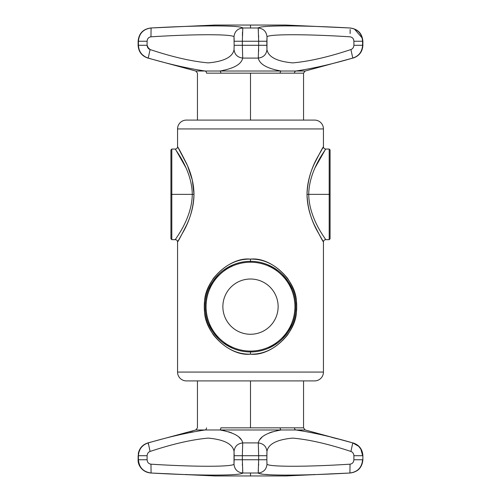 <?xml version="1.0" encoding="UTF-8"?>
<svg xmlns="http://www.w3.org/2000/svg" width="501" height="501" viewBox="0 0 501 501"><rect width="100%" height="100%" fill="white"/><g stroke="black" fill="none" stroke-linecap="round" stroke-linejoin="round"><path stroke-width="0.75" d="M186.403 380.91L314.597 380.91A8.843 8.843 90 0 0 323.439 372.068A8.843 8.843 -90 0 1 314.597 380.91L186.403 380.91A8.843 8.843 0 0 1 177.561 372.068A8.843 8.843 0 0 0 186.403 380.91M178.369 148.171L187.493 165.637L192.328 180.116L193.993 194.357C193.868 204.421 191.47 214.528 186.798 224.667C180.836 236.434 177.761 242.177 177.561 241.883L177.561 372.068L323.439 372.068L177.561 372.068L177.561 241.883L183.71 231.049C190.004 219.77 193.43 207.539 193.993 194.357C193.868 184.28 191.47 174.173 186.792 164.04C180.836 152.273 177.761 146.542 177.561 146.837L177.561 128.932L323.439 128.932L323.439 146.837L317.296 157.658C311.002 168.937 307.57 181.168 307.007 194.357C307.132 204.433 309.53 214.534 314.202 224.667C320.164 236.441 323.239 242.177 323.439 241.883L323.439 372.068L323.439 241.883C323.583 240.549 324.322 239.81 325.65 239.672C324.322 239.81 323.583 240.549 323.439 241.883L317.29 231.055C311.002 219.776 307.57 207.546 307.007 194.357L308.716 194.357C309.067 219.131 326.326 239.584 325.65 239.672C326.326 239.584 309.067 219.131 308.716 194.357L307.007 194.357C307.132 184.287 309.53 174.179 314.208 164.046C320.164 152.273 323.239 146.542 323.439 146.837L323.439 128.932A8.843 8.843 0 0 0 314.597 120.09A8.843 8.843 0 0 1 323.439 128.932L177.561 128.932L177.561 146.837C177.417 148.164 176.678 148.903 175.35 149.047C174.674 149.135 191.933 169.582 192.284 194.357C191.933 219.131 174.674 239.584 175.35 239.672C174.674 239.584 191.933 219.131 192.284 194.357L170.929 194.357L170.929 149.931L171.812 149.047L171.812 239.672L171.812 194.357L192.284 194.357C191.933 169.582 174.674 149.135 175.35 149.047C176.678 148.903 177.417 148.164 177.561 146.837M250.5 354.163C271.06 356.537 296.579 332.908 296.46 310.62C297.638 299.961 294.669 289.202 287.555 278.343C276.815 265.229 264.465 258.823 250.5 259.117C229.94 256.75 204.421 280.372 204.54 302.667C203.362 313.319 206.331 324.078 213.445 334.937C224.185 348.051 236.535 354.464 250.5 354.163L250.5 351.069A44.426 44.426 0 0 0 294.926 306.643A44.426 44.426 0 0 0 250.5 262.217A44.426 44.426 0 0 0 206.074 306.643A44.426 44.426 0 0 0 250.5 351.069A44.426 44.426 0 0 0 294.926 306.643A44.426 44.426 0 0 0 250.5 262.217L250.5 261.328A45.309 45.309 0 0 1 295.809 306.643A45.309 45.309 0 0 1 250.5 351.952A45.309 45.309 0 0 1 205.191 306.643A45.309 45.309 0 0 1 250.5 261.328L250.5 262.217A44.426 44.426 0 0 0 206.074 306.643A44.426 44.426 0 0 0 250.5 351.069L250.5 351.952A45.309 45.309 0 0 0 295.809 306.643A45.309 45.309 0 0 0 250.5 261.328A45.309 45.309 0 0 0 205.191 306.643A45.309 45.309 0 0 0 250.5 351.952L250.5 354.163C229.953 356.537 204.421 332.914 204.54 310.626C203.362 299.967 206.331 289.209 213.439 278.349C224.179 265.236 236.528 258.823 250.5 259.117C271.047 256.744 296.579 280.366 296.46 302.66C297.638 313.313 294.669 324.072 287.561 334.931C276.821 348.051 264.472 354.457 250.5 354.163M323.439 146.837C323.583 148.164 324.322 148.903 325.65 149.047C326.326 149.135 309.067 169.582 308.716 194.357C309.067 169.582 326.326 149.135 325.65 149.047C324.322 148.903 323.583 148.164 323.439 146.837M325.65 239.672L329.188 239.672L329.188 194.357L329.188 239.672L330.071 238.783L330.071 194.357L329.188 194.357L330.071 194.357L330.071 149.931L329.188 149.047L329.188 194.357L308.716 194.357L329.188 194.357L329.188 149.047L325.65 149.047L315.01 167.835M175.35 239.672C176.678 239.81 177.417 240.549 177.561 241.883C177.417 240.549 176.678 239.81 175.35 239.672L171.812 239.672L170.929 238.783L170.929 194.357L171.812 194.357L171.812 149.047L175.35 149.047L185.99 167.835M193.993 194.357L192.284 194.357L193.993 194.357M186.403 120.09A8.843 8.843 -90 0 0 177.561 128.932A8.843 8.843 90 0 1 186.403 120.09L314.597 120.09L186.403 120.09M206.525 73.159A2.211 1.835 90 0 0 205.166 71.023L219.92 71.023C233.867 68.543 241.463 64.228 242.703 58.085L258.297 58.085C259.537 64.228 267.133 68.543 281.08 71.023L295.834 71.023C312.662 68.543 331.643 64.228 352.773 58.085L305.178 71.023L295.834 71.023A2.211 1.835 -90 0 0 294.475 73.159L303.55 73.159L305.178 71.023L295.834 71.023C312.662 68.543 331.643 64.228 352.773 58.085L350.907 49.549C328.556 56.982 309.167 61.429 292.741 62.888C276.84 61.429 268.242 56.982 266.952 49.549C266.357 54.565 263.476 57.408 258.297 58.085C259.537 64.228 267.133 68.543 281.08 71.023L219.92 71.023C233.867 68.543 241.463 64.228 242.703 58.085C237.524 57.408 234.643 54.565 234.048 49.549C232.758 56.982 224.16 61.429 208.259 62.888C191.833 61.429 172.444 56.982 150.093 49.549L148.227 58.085C169.357 64.228 188.338 68.543 205.166 71.023A2.211 1.835 90 0 1 206.525 73.159L280.165 73.159A2.211 1.234 90 0 1 281.08 71.023L295.834 71.023A2.211 1.835 -90 0 0 294.475 73.159L280.165 73.159A2.211 1.234 90 0 1 281.08 71.023L219.92 71.023A2.211 1.234 -90 0 1 220.835 73.159L250.5 73.159L250.5 120.09L250.5 73.159L303.55 73.159L303.55 120.09M148.697 48.772L147.106 45.284L138.426 45.284C138.815 51.753 142.084 56.024 148.227 58.085L150.093 49.549C148.246 48.835 147.25 47.413 147.106 45.284C147.25 47.413 148.246 48.835 150.093 49.549C172.444 56.982 191.833 61.429 208.259 62.888C224.16 61.429 232.758 56.982 234.048 49.549L234.142 45.284L234.048 49.549C234.643 54.565 237.524 57.408 242.703 58.085L242.34 45.284L234.142 45.284L233.998 36.823C232.314 34.043 194.451 34.043 150.964 36.823C148.603 37.187 147.319 38.658 147.106 41.245L147.106 45.284L138.426 45.284C138.815 51.753 142.084 56.024 148.227 58.085C169.357 64.228 188.338 68.543 205.166 71.023L219.92 71.023A2.211 1.234 -90 0 1 220.835 73.159M205.166 71.023L195.822 71.023L205.166 71.023M258.297 58.085L258.397 56.914L258.297 58.085C263.476 57.408 266.357 54.565 266.952 49.549C266.357 54.565 263.476 57.408 258.297 58.085C263.476 57.408 266.357 54.565 266.952 49.549C268.242 56.982 276.84 61.429 292.741 62.888C309.167 61.429 328.556 56.982 350.907 49.549L352.773 58.085C358.923 56.018 362.185 51.753 362.574 45.284L353.894 45.284C353.75 47.413 352.754 48.835 350.907 49.549C352.754 48.835 353.75 47.413 353.894 45.284L353.894 41.245C353.681 38.658 352.397 37.187 350.036 36.823C306.549 34.043 268.686 34.043 267.002 36.823L266.952 49.549L266.858 45.284L258.66 45.284L258.297 58.085L242.703 58.085L242.34 45.284L258.66 45.284L258.297 58.085M258.597 51.346L258.635 49.167L258.597 51.346M362.123 48.716L360.845 51.828L362.123 48.716M359.712 53.513L358.785 54.565L359.712 53.513M355.96 56.757L352.773 58.085C358.923 56.018 362.185 51.753 362.574 45.284L362.574 41.245L362.574 45.284L353.894 45.284L353.894 41.245L362.574 41.245C361.872 33.467 357.651 29.052 349.917 27.993L349.917 27.993C302.078 25.213 260.163 25.213 258.209 27.993L250.5 27.993L250.5 25.05L285.864 25.05L350.218 27.993C357.952 29.052 362.167 33.467 362.874 41.245L362.874 45.284C362.48 51.753 359.217 56.018 353.067 58.085L355.96 56.757M234.048 49.549C234.643 54.565 237.524 57.408 242.703 58.085L242.703 58.085C237.524 57.408 234.643 54.565 234.048 49.549M145.033 56.751L142.359 54.709L145.033 56.751M141.044 53.194L140.249 51.998L141.044 53.194M138.877 48.716L138.433 45.647L138.877 48.716M147.432 46.956L150.093 49.549M234.117 38.195L234.142 41.245L266.858 41.245L267.002 36.823C266.426 31.538 263.495 28.588 258.209 27.993L258.66 41.245L242.34 41.245L242.791 27.993C240.837 25.213 198.922 25.213 151.083 27.993L150.964 36.823C194.451 34.043 232.314 34.043 233.998 36.823L234.142 41.245L242.34 41.245L242.791 27.993L258.209 27.993C263.495 28.588 266.426 31.538 267.002 36.823C268.686 34.043 306.549 34.043 350.036 36.823C352.397 37.187 353.681 38.658 353.894 41.245L362.574 41.245C361.872 33.467 357.651 29.052 349.917 27.993C302.078 25.213 260.163 25.213 258.209 27.993L258.66 41.245L266.858 41.245L266.858 40.406M266.858 41.245L266.858 45.284L258.66 45.284L258.66 41.245L258.66 45.284L242.34 45.284L242.34 41.245L242.34 45.284L234.142 45.284L233.998 36.823C234.574 31.538 237.505 28.588 242.791 27.993C237.505 28.588 234.574 31.538 233.998 36.823C232.314 34.043 194.451 34.043 150.964 36.823C194.451 34.043 232.314 34.043 233.998 36.823M354.376 28.983L362.16 37.951L354.376 28.983M362.167 37.97L362.567 40.882L362.167 37.97M350.136 29.484L350.143 33.567M197.45 120.09L197.45 73.159L195.822 71.023L147.933 58.085C141.783 56.018 138.52 51.753 138.126 45.284L138.126 41.245C138.833 33.467 143.048 29.052 150.782 27.993L215.136 25.05L250.5 25.05L250.5 27.993L242.791 27.993C240.837 25.213 198.922 25.213 151.083 27.993L151.083 27.993C143.342 29.058 139.121 33.473 138.426 41.245L147.106 41.245C147.319 38.658 148.603 37.187 150.964 36.823L151.083 27.993C143.342 29.058 139.121 33.473 138.426 41.245L147.106 41.245L147.106 45.284M147.764 28.576L151.083 27.993L147.764 28.576M138.426 45.284L138.426 41.245L138.426 45.284M242.484 32.127L242.39 35.69L242.484 32.127M258.635 37.112L258.61 35.646L258.635 37.112M258.447 30.455L258.422 30.016L258.447 30.455M258.278 28.294L258.209 27.993C263.495 28.588 266.426 31.538 267.002 36.823C266.426 31.538 263.495 28.588 258.209 27.993L258.278 28.294M250.5 25.05L215.136 25.05L250.5 25.05M232.683 348.301L223.402 342.953L232.683 348.301M218.323 338.538L208.729 324.197L218.323 338.538M208.729 289.09L218.311 274.748L208.729 289.09M268.317 264.979L277.598 270.327L268.317 264.979M282.677 274.742L292.271 289.09L282.677 274.742M292.271 324.197L282.689 338.532L292.271 324.197M268.329 348.295L277.604 342.953M222.87 306.643A27.63 27.63 0 0 0 250.5 334.267A27.63 27.63 0 0 0 278.13 306.643A27.63 27.63 0 0 1 250.5 334.267A27.63 27.63 0 0 1 222.87 306.643A27.63 27.63 0 0 1 250.5 279.013A27.63 27.63 0 0 1 278.13 306.643A27.63 27.63 0 0 0 250.5 279.013A27.63 27.63 0 0 0 222.87 306.643M223.39 270.333L232.671 264.985M250.5 261.328L250.5 259.117L250.5 261.328M303.55 380.91L303.55 427.841L250.5 427.841L250.5 380.91L250.5 427.841L220.835 427.841A2.211 1.234 -90 0 1 219.92 429.977L281.08 429.977A2.211 1.234 90 0 1 280.165 427.841L220.835 427.841A2.211 1.234 -90 0 1 219.92 429.977L205.166 429.977A2.211 1.835 90 0 0 206.525 427.841A2.211 1.835 90 0 1 205.166 429.977C188.338 432.457 169.357 436.772 148.227 442.915L150.093 451.451C172.444 444.018 191.833 439.571 208.259 438.112C224.16 439.571 232.758 444.018 234.048 451.451C234.643 446.435 237.524 443.592 242.703 442.915C237.524 443.592 234.643 446.435 234.048 451.451L234.142 455.716L242.34 455.716L242.703 442.915C241.463 436.772 233.867 432.457 219.92 429.977L205.166 429.977C188.338 432.457 169.357 436.772 148.227 442.915L148.402 444.431L148.227 442.915C142.077 444.982 138.815 449.247 138.426 455.716L147.106 455.716L147.106 459.755L138.426 459.755C139.128 467.533 143.349 471.948 151.083 473.007C198.922 475.787 240.837 475.787 242.791 473.007L242.34 459.755L234.142 459.755L234.142 455.716L242.34 455.716L242.703 442.915C241.463 436.772 233.867 432.457 219.92 429.977L281.08 429.977A2.211 1.234 90 0 1 280.165 427.841L294.475 427.841A2.211 1.835 -90 0 0 295.834 429.977L281.08 429.977C267.133 432.457 259.537 436.772 258.297 442.915L242.703 442.915L258.297 442.915L258.66 455.716L242.34 455.716L242.34 459.755L242.34 455.716L258.66 455.716L258.66 459.755L242.34 459.755L258.66 459.755L258.66 455.716L266.858 455.716L266.858 459.755L258.66 459.755L258.209 473.007C260.163 475.787 302.078 475.787 349.917 473.007L350.036 464.177C306.549 466.951 268.68 466.951 267.002 464.177C268.68 466.951 306.549 466.951 350.036 464.177C306.549 466.951 268.68 466.951 267.002 464.177C266.426 469.462 263.495 472.412 258.209 473.007C260.163 475.787 302.078 475.787 349.917 473.007C357.658 471.942 361.879 467.527 362.574 459.755L353.894 459.755L353.894 455.716L362.574 455.716C362.185 449.247 358.916 444.976 352.773 442.915C331.643 436.772 312.662 432.457 295.834 429.977L305.178 429.977L303.55 427.841L294.475 427.841A2.211 1.835 -90 0 0 295.834 429.977L305.178 429.977L352.773 442.915C331.643 436.772 312.662 432.457 295.834 429.977L297.281 430.127M286.284 429.971L292.459 429.964L286.284 429.971M276.59 430.703L281.08 429.977C267.133 432.457 259.537 436.772 258.297 442.915C263.476 443.592 266.357 446.435 266.952 451.451C266.357 446.435 263.476 443.592 258.297 442.915L258.66 455.716L266.858 455.716L266.952 451.451C266.357 446.435 263.476 443.592 258.297 442.915C263.476 443.592 266.357 446.435 266.952 451.451C268.242 444.018 276.84 439.571 292.741 438.112C309.167 439.571 328.556 444.018 350.907 451.451L352.773 442.915L350.907 451.451C352.754 452.165 353.75 453.587 353.894 455.716C353.75 453.587 352.754 452.165 350.907 451.451C328.556 444.018 309.167 439.571 292.741 438.112C276.84 439.571 268.242 444.018 266.952 451.451L266.858 459.755L258.66 459.755L258.209 473.007C263.495 472.412 266.426 469.462 267.002 464.177L266.858 459.755L267.002 464.177C268.68 466.951 306.549 466.951 350.036 464.177C352.397 463.813 353.681 462.342 353.894 459.755L353.894 455.716L362.574 455.716C362.185 449.247 358.916 444.976 352.773 442.915L358.641 446.291L353.067 442.915C359.211 444.982 362.48 449.247 362.874 455.716L362.874 459.755C362.167 467.533 357.952 471.948 350.218 473.007L285.864 475.95L250.5 475.95L250.5 473.007L258.209 473.007L242.791 473.007L242.34 459.755L234.142 459.755L233.998 464.177C234.574 469.462 237.505 472.412 242.791 473.007C237.505 472.412 234.574 469.462 233.998 464.177C232.32 466.951 194.451 466.951 150.964 464.177L151.083 473.007C198.922 475.787 240.837 475.787 242.791 473.007L250.5 473.007L250.5 475.95L215.136 475.95L150.782 473.007C142.071 472.337 137.675 464.696 138.126 459.755L138.426 459.755C139.128 467.533 143.349 471.948 151.083 473.007L151.02 473M279.552 430.177L281.074 429.977M300.387 430.528L301.627 430.71M331.418 437.279L337.461 438.845M219.926 429.977L221.849 430.24M259.693 439.728L262.092 437.116M263.902 435.738L264.973 435.05M269.338 432.883L272.319 431.818M176.941 435.425L177.893 435.194M189.948 432.432L192.872 431.843M200.694 430.516L203.682 430.134M221.448 430.177L224.36 430.691M228.681 431.818L231.662 432.883M236.027 435.05L237.098 435.738M238.908 437.116L241.307 439.728M242.703 442.915C237.524 443.592 234.643 446.435 234.048 451.451C232.758 444.018 224.16 439.571 208.259 438.112C191.833 439.571 172.444 444.018 150.093 451.451C148.246 452.165 147.25 453.587 147.106 455.716C147.25 453.587 148.246 452.165 150.093 451.451L148.227 442.915C142.077 444.982 138.815 449.247 138.426 455.716L138.126 459.755L138.126 455.716L147.106 455.716L147.106 459.755C147.319 462.342 148.603 463.813 150.964 464.177C148.603 463.813 147.319 462.342 147.106 459.755L138.426 459.755L138.332 453.392C139.516 448.044 142.71 444.556 147.933 442.915L145.04 444.243L147.933 442.915L195.822 429.977L205.166 429.977L195.822 429.977L197.45 427.841L197.45 380.91M295.834 429.977L281.08 429.977M358.785 446.435L360.833 449.153L358.785 446.435M360.845 449.172L362.567 455.353L360.845 449.172M266.883 462.805L267.002 464.177M331.862 473.814L330.967 473.852M314.76 474.528L313.363 474.585M267.853 474.591L266.081 474.441M261.854 473.946L261.015 473.814M187.361 474.572L185.577 474.503M170.24 473.865L164.685 473.62M250.5 475.95L215.136 475.95L250.5 475.95M258.209 473.007L258.303 472.537L258.209 473.007M258.422 470.984L258.447 470.545L258.422 470.984M258.61 465.354L258.635 463.888L258.61 465.354M242.365 463.888L242.39 465.354L242.365 463.888M242.553 470.545L242.578 470.984L242.553 470.545M242.697 472.537L242.791 473.007C237.505 472.412 234.574 469.462 233.998 464.177C234.574 469.462 237.505 472.412 242.791 473.007L242.697 472.537M150.964 464.177C194.451 466.951 232.32 466.951 233.998 464.177L234.048 451.451M138.833 463.03L138.433 460.118L138.833 463.03M138.877 452.284L140.155 449.172L138.877 452.284M202.053 430.328L205.153 429.977M353.236 472.424L349.917 473.007C357.658 471.942 361.879 467.527 362.574 459.755L353.894 459.755C353.681 462.342 352.397 463.813 350.036 464.177L349.917 473.007L353.236 472.424"/></g></svg>
